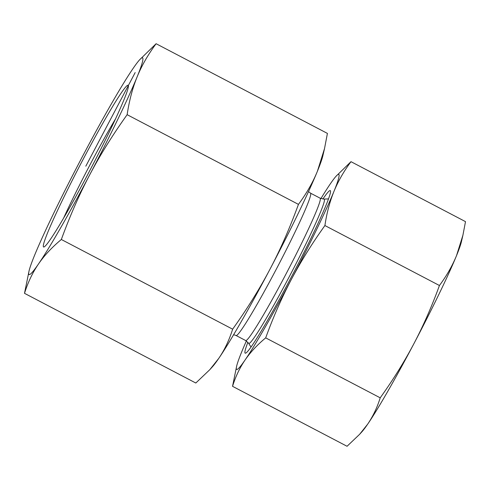 <?xml version="1.0" encoding="UTF-8"?>
<svg xmlns="http://www.w3.org/2000/svg" width="490" height="490" viewBox="0 0 490 490"><rect width="100%" height="100%" fill="white"/><g stroke="black" fill="none" stroke-linecap="round" stroke-linejoin="round"><path stroke-width="0.73" d="M133.2 68.288A122.322 7.466 -62.4 0 0 81.885 157.609A122.322 7.466 -62.4 0 0 34.496 255.498A122.322 7.466 -62.4 0 0 29.069 270.89A122.322 7.466 -62.4 0 0 38.434 264.061A122.322 7.466 -62.4 0 0 89.756 174.74A122.322 7.466 -62.4 0 0 137.139 76.857A122.322 7.466 -62.4 0 0 139.546 59.878A122.322 7.466 -62.4 0 0 133.2 68.288M139.546 59.878L156.102 43.72C147.962 54.727 141.641 65.77 137.139 76.857C132.6 87.918 129.268 100.53 127.137 114.685C112.467 135.234 100.003 155.257 89.756 174.74C79.466 194.205 69.997 215.79 61.336 239.488C51.799 247.462 44.167 255.651 38.434 264.061C32.671 272.452 28.022 282.209 24.5 293.326L29.069 270.89M61.336 239.488L232.646 329.182C247.315 308.633 259.78 288.61 270.027 269.126C280.317 249.655 289.786 228.077 298.447 204.379C306.587 193.372 312.908 182.323 317.41 171.243A122.322 7.466 117.6 0 1 270.027 269.126A122.322 7.466 117.6 0 1 218.712 358.447C224.475 350.056 229.118 340.299 232.646 329.182M127.137 114.685L298.447 204.379M24.5 293.326L195.81 383.021L209.793 369.693L218.712 358.447A122.322 7.466 117.6 0 1 212.366 366.857L209.793 369.693M63.718 217.86A83.079 5.072 117.6 0 1 90.356 164.132A83.079 5.072 117.6 0 1 115.707 118.568M82.883 159.789A91.238 5.568 -62.4 0 0 43.88 247.009A91.238 5.568 -62.4 0 0 90.754 168.756A91.238 5.568 -62.4 0 0 128.362 85.658A91.238 5.568 -62.4 0 0 82.883 159.789M324.533 148.544L322.843 155.845A122.322 7.466 117.6 0 1 317.41 171.243L324.533 148.544L327.412 133.409L156.102 43.72M462.909 235.255L461.39 241.827A110.091 6.719 117.6 0 1 456.502 255.682A110.091 6.719 117.6 0 1 413.854 343.778A110.091 6.719 117.6 0 1 367.665 424.168A110.091 6.719 117.6 0 1 361.957 431.739L359.642 434.287L367.665 424.168C373.031 416.249 377.214 407.472 380.209 397.825C392.949 380.081 404.164 362.067 413.854 343.778C423.464 325.452 431.99 306.023 439.432 285.505C446.519 276.011 452.209 266.07 456.502 255.682L462.909 235.255L465.5 221.633L350.981 161.675C343.894 171.169 338.204 181.11 333.917 191.498C329.703 201.929 326.707 213.279 324.913 225.547C312.179 243.291 300.964 261.311 291.268 279.594A110.091 6.719 -62.4 0 0 333.917 191.498A110.091 6.719 -62.4 0 0 336.085 176.222A110.091 6.719 -62.4 0 0 330.37 183.793A110.091 6.719 -62.4 0 0 320.938 198.554M322.879 199.044A91.74 5.598 117.6 0 1 330.566 191.345A91.74 5.598 117.6 0 1 290.68 278.314A91.74 5.598 117.6 0 1 245.937 352.984A91.74 5.598 117.6 0 1 247.885 342.277M246.378 340.96A110.091 6.719 -62.4 0 0 241.539 352.279A110.091 6.719 -62.4 0 0 236.652 366.134A110.091 6.719 -62.4 0 0 245.08 359.985A110.091 6.719 -62.4 0 0 291.268 279.594C281.658 297.926 273.132 317.349 265.69 337.873C257.397 344.74 250.525 352.108 245.08 359.985C239.72 367.904 235.537 376.681 232.542 386.322L347.055 446.28L359.642 434.287M232.542 386.322L236.652 366.134M336.085 176.222L350.981 161.675M324.913 225.547L439.432 285.505M265.69 337.873L380.209 397.825M135.173 72.575L85.817 166.177M289.137 276.954A81.42 4.967 -62.4 0 0 324.098 199.087L320.166 198.205A80.323 4.906 117.6 0 1 285.492 274.988A80.323 4.906 117.6 0 1 245.649 340.526L248.62 343.257A81.42 4.967 -62.4 0 0 289.137 276.954M233.608 334.695L236.045 335.497A80.323 4.906 -62.4 0 0 275.888 269.959A80.323 4.906 -62.4 0 0 310.562 193.176L320.166 198.205M236.045 335.497L245.649 340.526M248.62 343.257L250.996 347.018M324.098 199.087L328.545 198.897M310.562 193.176L308.516 191.627"/></g></svg>

